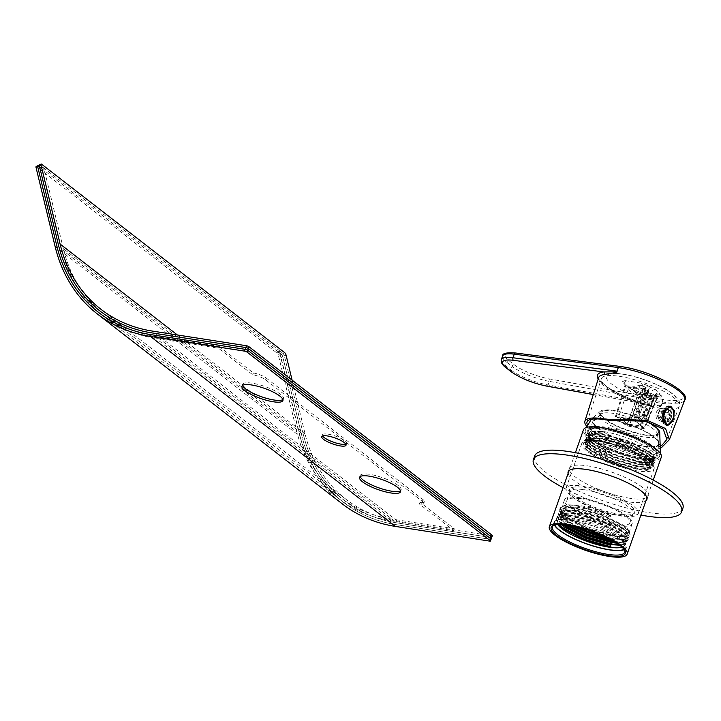 <?xml version="1.0" encoding="UTF-8"?>
<svg xmlns="http://www.w3.org/2000/svg" width="721" height="721" viewBox="0 0 721 721"><rect width="100%" height="100%" fill="white"/><g stroke="black" fill="none" stroke-linecap="round" stroke-linejoin="round"><path stroke-width="0.54" stroke-dasharray="3.6 2.7" d="M620.646 514.479A34.536 8.589 -160.6 0 0 633.939 513.478A34.536 8.589 -160.6 0 0 620.691 499.545A34.536 8.589 -160.6 0 0 583.659 487.387A34.536 8.589 -160.6 0 0 569.518 490.794A34.536 8.589 -160.6 0 0 587.813 504.385A34.536 8.589 -160.6 0 0 620.646 514.479M583.631 489.631A33.4 8.31 19.4 0 1 617.464 500.383A33.4 8.31 19.4 0 1 633.02 513.821A33.4 8.31 19.4 0 1 632.263 514.866A33.4 8.31 19.4 0 1 619.402 515.83A33.4 8.31 19.4 0 1 587.651 506.061A33.4 8.31 19.4 0 1 569.96 492.921A33.4 8.31 19.4 0 1 570.014 491.632A33.4 8.31 19.4 0 1 583.631 489.631M624.557 550.078A38.312 9.526 -160.6 0 0 624.296 549.519A38.312 9.526 -160.6 0 0 568.049 524.5A38.312 9.526 -160.6 0 0 554.449 524.915A38.312 9.526 -160.6 0 0 553.899 525.194M554.755 524.951A37.816 9.409 19.4 0 1 556.468 520.616A37.816 9.409 19.4 0 1 569.887 520.202A37.816 9.409 19.4 0 1 625.422 544.896A37.816 9.409 19.4 0 1 624.044 549.348M622.025 547.167A35.852 8.913 -160.6 0 0 624.593 545.148A35.852 8.913 -160.6 0 0 624.224 542.589A35.852 8.913 -160.6 0 0 571.573 519.183A35.852 8.913 -160.6 0 0 558.847 519.571A35.852 8.913 -160.6 0 0 556.954 521.337A35.852 8.913 -160.6 0 0 557.693 524.518M642.267 458.06A37.132 9.238 -160.6 0 0 655.443 457.655A37.132 9.238 -160.6 0 0 643.889 442.838A37.132 9.238 -160.6 0 0 602.495 428.941A37.132 9.238 -160.6 0 0 587.741 433.817A37.132 9.238 -160.6 0 0 642.267 458.06M602.918 431.5L601.765 431.717L602.206 433.519L602.918 431.5A35.167 8.742 19.4 0 1 638.536 442.82A35.167 8.742 19.4 0 1 654.92 456.979A35.167 8.742 19.4 0 1 653.055 458.7A35.167 8.742 19.4 0 1 640.581 459.088A35.167 8.742 19.4 0 1 588.94 436.124A35.167 8.742 19.4 0 1 588.579 433.609A35.167 8.742 19.4 0 1 602.918 431.5L593.626 431.266L588.462 433.925L592.716 440.991L605.613 448.94L640.185 460.205L650.558 460.584L654.416 458.412L652.415 453.933L630.659 441.513L602.125 433.745L592.833 433.51L587.678 436.169L591.932 443.235L604.82 451.184L639.392 462.449L649.765 462.828L653.623 460.656L651.631 456.177L629.866 443.757L601.332 435.989L592.04 435.754L586.885 438.413L591.139 445.479L604.027 453.428L638.599 464.694L648.981 465.072L652.829 462.9L650.838 458.412L629.072 446.002L600.548 438.233L591.256 437.998L586.092 440.657L590.346 447.723L603.243 455.663L637.815 466.938L648.188 467.316L652.045 465.144L650.045 460.656L628.288 448.246L599.755 440.477L590.463 440.243L585.308 442.901L589.562 449.967L602.45 457.907L637.022 469.182L650.829 468.091L651.252 467.388L649.26 462.9L645.457 459.728L638.202 455.366A35.167 8.742 -160.6 0 0 618.726 447.083L589.769 441.576L586.002 449.255L592.779 454.473C601.017 459.457 610.939 463.684 622.529 467.136L647.143 470.597L649.522 463.179L638.202 455.366M597.439 441.036A38.312 9.526 19.4 0 1 636.246 453.374A38.312 9.526 19.4 0 1 654.091 468.785A38.312 9.526 19.4 0 1 638.473 471.083A38.312 9.526 19.4 0 1 599.665 458.754A38.312 9.526 19.4 0 1 581.82 443.334A38.312 9.526 19.4 0 1 597.439 441.036M581.64 485.909A38.312 9.526 19.4 0 1 620.439 498.238A38.312 9.526 19.4 0 1 638.283 513.658A38.312 9.526 19.4 0 1 622.665 515.957A38.312 9.526 19.4 0 1 583.857 503.628A38.312 9.526 19.4 0 1 566.021 488.207A38.312 9.526 19.4 0 1 581.64 485.909M624.26 549.636A38.312 9.526 -160.6 0 0 626.279 547.762A38.312 9.526 -160.6 0 0 608.434 532.341A38.312 9.526 -160.6 0 0 569.626 520.012A38.312 9.526 -160.6 0 0 554.007 522.31A38.312 9.526 -160.6 0 0 554.404 525.041M661.292 457.204A41.259 10.256 19.4 0 1 644.475 459.683A41.259 10.256 19.4 0 1 602.684 446.398A41.259 10.256 19.4 0 1 583.46 429.797M589.427 530.494L566.571 518.624L560.857 510.27L561.308 509.468L566.183 507.512L575.601 507.737L601.143 514.244L623.034 524.978L626.964 528.241L628.964 532.738L628.532 533.459L614.481 534.513L589.174 527.339L567.517 515.93L561.803 507.575L562.263 506.773L567.139 504.826L576.548 505.042C587.471 506.548 598.8 509.846 610.552 514.965L610.795 515.984L609.849 516.984L610.552 514.965M575.331 526.51L565.859 520.643L562.569 517.768L560.145 512.289L560.605 511.486L574.889 509.756L600.431 516.263L622.331 526.997L628.252 534.757L623.881 537.019L613.769 536.532L588.462 529.358L566.805 517.948L563.516 515.082L561.091 509.594L561.551 508.792L575.845 507.061C586.759 508.566 598.088 511.865 609.849 516.984M617.564 525.762A35.852 8.913 -160.6 0 0 632.182 523.617A35.852 8.913 -160.6 0 0 615.482 509.179A35.852 8.913 -160.6 0 0 579.161 497.643A35.852 8.913 -160.6 0 0 564.543 499.797A35.852 8.913 -160.6 0 0 581.243 514.226A35.852 8.913 -160.6 0 0 617.564 525.762M572.889 525.988L565.625 521.31L559.902 512.955L560.361 512.162L565.237 510.207L574.655 510.432L600.196 516.939L622.088 527.673L626.017 530.935L628.018 535.433L627.585 536.154L613.535 537.208L595.312 532.603M565.796 524.834L558.955 515.65L559.415 514.857L564.291 512.901L573.709 513.127L599.25 519.634L621.142 530.368L625.071 533.63L627.072 538.127L626.639 538.839L610.795 539.605M567.292 525.023L561.623 520.463L559.19 514.983L559.649 514.181L573.943 512.451L599.484 518.958L621.376 529.692L627.306 537.451L622.926 539.705L608.623 538.47M561.073 524.464L558.009 518.345L558.469 517.543L563.344 515.596L572.762 515.812L598.295 522.319L620.195 533.053L624.116 536.316L626.116 540.813L625.693 541.534L616.788 543.165M562.101 524.509L560.668 523.158L558.243 517.669L558.703 516.876L572.997 515.145L598.538 521.653L620.43 532.386L626.36 540.146L621.98 542.399L615.572 542.381M558.532 524.473L557.297 520.364L557.757 519.562L572.05 517.831L597.583 524.338L619.483 535.072L625.413 542.832L624.981 543.553L619.681 545.211M580.477 498.608A33.4 8.31 19.4 0 1 614.301 509.359A33.4 8.31 19.4 0 1 629.866 522.797A33.4 8.31 19.4 0 1 616.248 524.798A33.4 8.31 19.4 0 1 582.415 514.055A33.4 8.31 19.4 0 1 566.859 500.608A33.4 8.31 19.4 0 1 580.477 498.608M602.206 433.519L588.201 435.169L587.75 435.944L590.102 441.252L593.374 444.091L614.634 455.23L639.473 462.224L649.342 462.675L653.271 461.143L653.704 460.431L647.9 452.779L626.441 442.198L601.413 435.763L587.417 437.413L586.966 438.188L589.309 443.496L592.59 446.335L613.85 457.475L638.68 464.468L648.549 464.919L652.487 463.387L652.911 462.675L647.116 455.014L625.657 444.442L600.62 438.007L586.624 439.657L586.173 440.432L588.525 445.74L591.797 448.579L613.057 459.719L637.896 466.712L647.764 467.163L651.694 465.631L652.117 464.919L646.322 457.258L624.864 446.687L599.836 440.252L585.831 441.901L585.38 442.676L587.732 447.984L591.004 450.823L612.264 461.963L637.103 468.956L646.971 469.407L651.333 467.163L645.529 459.502L624.071 448.931L618.726 447.083M601.765 431.717L592.04 431.464L587.128 433.429L586.669 434.24L592.545 442.748L614.779 454.374L640.744 461.674L655.173 460.521L655.623 459.782L653.532 455.077L649.567 451.77L627.135 440.693L600.972 433.961L591.247 433.709L586.344 435.673L585.876 436.484L591.761 444.992L613.986 456.618L639.951 463.918L654.389 462.765L654.83 462.026L652.739 457.321L648.774 454.014L626.342 442.937L600.187 436.205L590.463 435.953L585.551 437.917L585.082 438.728L590.968 447.236L613.192 458.862L639.157 466.163L653.596 465.009L654.037 464.27L651.946 459.565L647.981 456.258L625.558 445.181L599.394 438.449L589.67 438.197L584.767 440.161L584.298 440.973L590.175 449.48L612.408 461.107L638.373 468.407L652.802 467.253L653.253 466.514L651.162 461.81L647.197 458.502L624.765 447.426L598.601 440.693L588.877 440.441L583.974 442.406L583.505 443.217L589.39 451.716L611.615 463.351L622.529 467.136M601.647 432.05L587.011 433.763L586.543 434.574L588.994 440.098L592.428 443.082L614.662 454.717L640.627 462.008L650.928 462.476L655.056 460.863L655.497 460.115L649.441 452.103L627.018 441.036L600.854 434.294L586.227 436.007L585.758 436.818L588.201 442.343L591.635 445.326L613.868 456.961L639.833 464.252L650.135 464.721L654.262 463.107L654.713 462.359L648.657 454.347L626.225 443.28L600.061 436.538L585.434 438.251L584.965 439.062L587.408 444.587L590.85 447.57L613.075 459.205L639.04 466.496L649.342 466.965L653.478 465.351L653.92 464.603L647.864 456.591L625.44 445.524L599.277 438.783L584.641 440.495L584.172 441.306L586.624 446.831L590.057 449.814L612.291 461.449L638.256 468.74L648.558 469.209L652.685 467.596L653.127 466.848L647.07 458.835L624.647 447.768L598.484 441.027L583.857 442.739L583.388 443.55L585.831 449.075L592.779 454.473M609.975 547.302L611.129 547.086L610.687 545.283M611.246 546.752L610.227 546.59M558.829 524.455L556.206 518.651L556.684 517.822L561.758 515.794L571.609 516.029L598.277 522.842L621.142 534.072L625.233 537.469L627.324 542.192L626.873 542.94L619.015 544.706M562.984 524.564L557.153 515.966L557.63 515.127L562.704 513.1L572.555 513.343L599.223 520.147L622.088 531.377L626.179 534.775L628.279 539.497L627.829 540.245L614.166 541.516M568.959 525.276L564.083 521.986L558.108 513.271L558.586 512.442L563.651 510.405L573.501 510.648L600.178 517.462L623.043 528.682L627.126 532.089L629.226 536.803L628.775 537.551L614.085 538.677L605.478 536.92M578.747 527.33L565.03 519.291L559.054 510.576L559.532 509.747L564.597 507.719L574.457 507.954L601.125 514.767L623.989 525.997L628.072 529.394L630.172 534.108L629.721 534.865L615.04 535.982L588.606 528.502L565.976 516.596L560.001 507.89L560.478 507.052L565.552 505.024L575.403 505.259L602.071 512.072L610.912 515.641M611.129 547.086L610.11 546.924M559.199 525.285L556.089 518.994L556.567 518.165L571.492 516.371L598.16 523.176L621.024 534.405L627.207 542.525L626.756 543.274L622.62 544.896L619.483 545.058M562.38 524.528L559.559 522.004L557.036 516.299L557.513 515.47L572.438 513.676L599.106 520.49L621.971 531.71L628.162 539.831L627.703 540.588L623.566 542.201L614.905 541.967M568.076 525.14L560.514 519.318L557.982 513.604L558.469 512.775L573.384 510.982L600.052 517.795L622.917 529.025L629.109 537.136L628.658 537.893L624.512 539.506L613.968 539.011L606.992 537.65M577.097 526.925L564.913 519.625L561.461 516.624L558.937 510.919L559.415 510.08L574.331 508.287L601.008 515.1L623.872 526.33L630.055 534.45L629.604 535.198L625.467 536.812L614.914 536.316L588.489 528.835L565.859 516.93L562.407 513.929L559.884 508.224L560.361 507.395L575.286 505.601L601.954 512.406L610.795 515.984M603.153 413.133A30.453 7.571 -160.6 0 0 601.413 413.728A30.453 7.571 -160.6 0 0 600.106 415.08A30.453 7.571 -160.6 0 0 620.862 430.266A30.453 7.571 -160.6 0 0 654.506 437.25A30.453 7.571 -160.6 0 0 657.552 435.304A30.453 7.571 -160.6 0 0 657.372 433.429A30.453 7.571 -160.6 0 0 633.588 418.865A30.453 7.571 -160.6 0 0 603.153 413.133M603.973 410.799A30.453 7.571 -160.6 0 0 600.926 412.745A30.453 7.571 -160.6 0 0 621.682 427.932A30.453 7.571 -160.6 0 0 655.326 434.916A30.453 7.571 -160.6 0 0 658.372 432.97A30.453 7.571 -160.6 0 0 637.607 417.783A30.453 7.571 -160.6 0 0 603.973 410.799M597.177 419.117A34.383 8.553 -160.6 0 0 593.897 420.974A34.383 8.553 -160.6 0 0 616.5 438.179A34.383 8.553 -160.6 0 0 655.164 446.344A34.383 8.553 -160.6 0 0 658.697 443.794A34.383 8.553 -160.6 0 0 634.48 426.724A34.383 8.553 -160.6 0 0 597.177 419.117M593.671 426.886A35.167 8.742 -160.6 0 0 592.013 427.4A35.167 8.742 -160.6 0 0 590.157 429.121A35.167 8.742 -160.6 0 0 614.13 446.669A35.167 8.742 -160.6 0 0 652.974 454.735A35.167 8.742 -160.6 0 0 656.498 452.491A35.167 8.742 -160.6 0 0 656.128 449.976A35.167 8.742 -160.6 0 0 628.306 433.303A35.167 8.742 -160.6 0 0 593.671 426.886M596.519 418.802A35.167 8.742 -160.6 0 0 593.004 421.046A35.167 8.742 -160.6 0 0 616.978 438.593A35.167 8.742 -160.6 0 0 655.822 446.65A35.167 8.742 -160.6 0 0 659.336 444.406A35.167 8.742 -160.6 0 0 635.363 426.868A35.167 8.742 -160.6 0 0 596.519 418.802M592.302 427.49A36.347 9.04 -160.6 0 0 590.589 428.031A36.347 9.04 -160.6 0 0 588.669 429.815A36.347 9.04 -160.6 0 0 613.445 447.939A36.347 9.04 -160.6 0 0 653.596 456.276A36.347 9.04 -160.6 0 0 657.228 453.96A36.347 9.04 -160.6 0 0 656.849 451.364A36.347 9.04 -160.6 0 0 628.09 434.132A36.347 9.04 -160.6 0 0 592.302 427.49M591.734 429.112A36.347 9.04 -160.6 0 0 588.093 431.428A36.347 9.04 -160.6 0 0 612.877 449.562A36.347 9.04 -160.6 0 0 653.028 457.889A36.347 9.04 -160.6 0 0 656.66 455.573A36.347 9.04 -160.6 0 0 631.884 437.44A36.347 9.04 -160.6 0 0 591.734 429.112M646.268 421.298A31.922 7.94 -160.6 0 0 602.729 410.213A31.922 7.94 -160.6 0 0 600.656 410.979A31.922 7.94 -160.6 0 0 618.447 426.976A31.922 7.94 -160.6 0 0 656.57 435.502A31.922 7.94 -160.6 0 0 659.688 431.762M655.506 459.061A39.294 9.77 -160.6 0 0 659.418 456.618A39.294 9.77 -160.6 0 0 632.777 436.998A39.294 9.77 -160.6 0 0 589.246 427.941A39.294 9.77 -160.6 0 0 585.299 430.509A39.294 9.77 -160.6 0 0 612.228 450.102A39.294 9.77 -160.6 0 0 655.506 459.061M619.582 366.376L619.934 366.529A42.494 10.572 19.4 0 1 622.331 366.863A42.494 10.572 19.4 0 1 677.722 388.637A42.494 10.572 19.4 0 1 664.726 399.74A42.494 10.572 19.4 0 1 662.22 399.317L549.096 378.84A27.894 6.94 19.4 0 1 514.289 364.817L508.927 360.662A27.894 6.94 19.4 0 1 515.957 353.155L619.934 366.529M643.601 411.907L645.259 416.341L647.521 414.945L648.404 412.655L646.755 408.221L644.484 409.618L641.888 416.359L639.004 416.188L648.422 391.71A3.929 2.28 98.9 0 0 648.594 391.152L650.459 387.267L655.416 389.619L659.336 392.666L659.49 394.27L660.995 395.441A3.929 3.046 -52.2 0 0 656.615 398.407L654.028 396.397L659.49 394.27L657.624 393.981C657.065 393.612 655.903 394.198 654.118 395.739L654.217 396M644.186 413.268A4.128 2.397 -81.1 0 1 641.492 415.756A4.128 2.397 -81.1 0 1 640.068 410.078A4.128 2.397 -81.1 0 1 642.762 407.599A4.128 2.397 -81.1 0 1 644.186 413.268M669.944 406.148A9.824 5.696 98.9 0 0 669.268 405.968A9.824 5.696 98.9 0 0 662.86 411.871A9.824 5.696 98.9 0 0 666.24 425.381A9.824 5.696 98.9 0 0 666.763 425.417M670.07 423.822A9.824 5.696 98.9 0 0 672.657 419.469A9.824 5.696 98.9 0 0 672.441 408.609M636.571 388.88A7.859 1.956 -160.6 0 0 633.083 389.304A7.859 1.956 -160.6 0 0 636.598 392.395A7.859 1.956 -160.6 0 0 644.412 394.955A7.859 1.956 -160.6 0 0 647.909 394.531A7.859 1.956 -160.6 0 0 644.394 391.44A7.859 1.956 -160.6 0 0 636.571 388.88M661.752 445.506L648.458 451.427A40.475 10.067 19.4 0 1 645.385 451.013A40.475 10.067 19.4 0 1 587.57 425.03M671.089 418.252A6.678 3.875 -81.1 0 1 666.727 422.272A6.678 3.875 -81.1 0 1 664.429 413.088A6.678 3.875 -81.1 0 1 668.791 409.068A6.678 3.875 -81.1 0 1 671.089 418.252M663.167 412.89L665.78 422.118L669.827 418.054L668.016 408.951L663.167 412.89M661.599 447.516L649.585 452.301A42.728 10.626 19.4 0 1 646.512 451.887A42.728 10.626 19.4 0 1 586.894 426.408M644.06 404.995L644.772 403.733C629.911 399.11 617.609 393.666 607.866 387.393C600.269 381.373 597.195 378.11 598.655 377.615A44.215 10.995 -160.6 0 0 644.06 404.995L660.824 406.545L662.554 401.93A44.459 11.058 -160.6 0 0 665.059 402.354A44.459 11.058 -160.6 0 0 684.779 400.002M640.888 426.021L632.858 419.243L618.465 416.999L627.387 423.912L641.771 426.156L640.257 424.975L640.888 426.021L651.631 395.514L645.755 390.953L635.003 421.461M648.458 451.427L649.585 452.301M660.824 406.545L662.608 401.894L662.257 399.344M662.22 399.317L662.554 401.93M642.844 394.432L636.688 392.359A3.929 1.911 117.6 0 1 637.247 392.467L637.247 392.467A3.929 1.911 117.6 0 1 637.616 395.685L626.964 425.588A31.436 7.814 19.4 0 1 615.464 416.675L624.909 385.834A32.589 8.102 -160.6 0 0 637.616 395.685L656.011 398.92L656.615 398.407L643.844 428.607L629.054 426.3L639.662 396.37A3.929 2.28 98.9 0 1 642.186 394.135L642.186 394.135A3.929 2.28 98.9 0 1 642.844 394.432L659.192 396.974A3.929 2.28 98.9 0 0 658.534 396.685L658.534 396.685A3.929 2.28 98.9 0 0 656.011 398.92M636.688 392.359A36.519 9.085 19.4 0 1 622.457 381.328L625.035 380.616A3.929 2.28 -81.1 0 1 625.774 385.6L624.909 385.834L625.774 385.6L616.311 416.423L631.1 418.73L642.123 388.15L625.774 385.6M640.726 425.994L642.735 427.553L626.765 425.066L616.87 417.387L632.84 419.883L634.85 421.443M653.983 396.496L644.889 420.74A0.982 0.568 -81.1 0 1 644.087 421.262L645.809 419.397L645.881 420.334L644.944 420.749A0.982 0.595 -81.9 0 1 644.114 421.262L639.185 417.459A0.982 0.568 -81.1 0 1 639.004 416.188L637.706 415.647L647.161 391.079L644.682 389.151L633.66 419.739L644.448 428.094L643.844 428.607L647.061 421.713M633.66 419.739L631.1 418.73M616.311 416.423L615.464 416.675L616.311 416.423M626.964 425.588L629.054 426.3M645.755 390.953L643.285 389.628L628.892 387.384L618.465 416.999L616.87 417.387M628.892 387.384L637.815 394.297L626.765 425.066M643.285 389.628L632.84 419.883M644.799 390.8L634.372 420.415M637.815 394.297L652.199 396.541L650.684 395.36L640.257 424.975M650.684 395.36L651.631 395.514M652.199 396.541L641.771 426.156L642.735 427.553M654.308 396.271L654.956 395.631L654.308 396.271A3.929 2.28 -81.1 0 1 654.515 395.748L657.624 393.981L655.218 396.072L645.881 420.334L644.087 421.262M639.185 417.459L643.997 421.244L644.944 420.749M639.067 416.197A0.982 0.541 -80.4 0 0 639.212 417.468L641.888 416.359L645.809 419.397L647.521 414.945M648.404 412.655L654.956 395.631L647.332 390.656L650.459 387.267L649.062 386.186A3.929 3.046 127.8 0 0 644.682 389.151L642.123 388.15A3.929 2.28 -81.1 0 0 641.384 383.166L649.062 386.186M644.168 421.316L654.326 396.144M644.574 420.965L642.907 421.992L638.004 418.189A0.982 0.766 127.8 0 1 639.094 417.45L638.977 416.179L648.395 391.71L647.125 391.17M622.457 381.328A3.929 3.695 154.7 0 1 624.747 383.239L627.252 386.041L637.247 392.467L642.186 394.135L659.291 396.757L656.903 398.767L647.539 421.623M615.437 416.531L624.9 385.699L624.747 383.239A3.929 3.695 154.7 0 1 624.909 385.834M648.44 391.584L647.332 390.656M661.076 406.04L644.835 403.823A46.18 11.482 19.4 0 1 598.232 378.976M593.293 394.576L647.629 404.418L593.32 394.495M666.348 424.894A9.328 5.417 98.9 0 0 672.828 417.901A9.328 5.417 98.9 0 0 670.764 407.149A9.328 5.417 98.9 0 0 669.223 406.455A9.328 5.417 -81.1 0 1 670.809 407.149A9.328 5.417 -81.1 0 1 672.864 417.928A9.328 5.417 -81.1 0 1 666.366 424.903M668.448 406.419A9.328 5.417 98.9 0 0 662.554 414.043A9.328 5.417 98.9 0 0 664.753 424.2A9.328 5.417 98.9 0 0 665.402 424.606M656.669 418.522L657.687 415.611A2.947 1.712 -81.1 0 1 659.102 411.601L660.13 408.681A5.732 3.326 98.9 0 0 659.616 408.708A5.732 3.326 98.9 0 0 656.389 412.556A5.732 3.326 98.9 0 0 656.669 418.522L659.192 419.883A6.678 3.875 98.9 0 1 658.688 412.863A6.678 3.875 98.9 0 1 662.5 408.212A6.678 3.875 98.9 0 1 663.257 408.212L667.52 408.87A6.678 3.875 98.9 0 0 663.149 412.926A6.678 3.875 98.9 0 0 663.455 420.55L659.192 419.883M662.094 410.204L661.067 413.115A2.947 1.712 -81.1 0 1 659.652 417.135L658.624 420.046A5.732 3.326 98.9 0 0 662.238 416.585A5.732 3.326 98.9 0 0 662.094 410.204L665.258 409.735A6.678 3.875 98.9 0 1 665.573 417.36A6.678 3.875 98.9 0 1 661.193 421.406L665.465 422.073A6.678 3.875 98.9 0 0 666.339 422.037A6.678 3.875 98.9 0 0 670.052 417.324A6.678 3.875 98.9 0 0 669.53 410.402L665.258 409.735M660.13 408.681L663.302 408.212A6.678 3.875 98.9 0 0 663.257 408.212M658.624 420.046L661.148 421.397A6.678 3.875 98.9 0 0 661.193 421.406M663.302 408.212L667.565 408.879A6.678 3.875 98.9 0 0 667.52 408.87M661.148 421.397L665.42 422.064A6.678 3.875 98.9 0 0 665.465 422.073M667.565 408.879L668.664 409.546A6.192 3.587 98.9 0 0 664.672 413.277A6.192 3.587 98.9 0 0 664.888 420.271L663.455 420.55M665.42 422.064L666.853 421.794A6.192 3.587 98.9 0 0 667.619 421.758A6.192 3.587 98.9 0 0 671.035 417.45A6.192 3.587 98.9 0 0 670.629 411.069L669.53 410.402M657.687 415.611L666.069 416.918A2.947 1.712 -81.1 0 1 667.484 412.908L659.102 411.601M661.067 413.115L669.448 414.422A2.947 1.712 -81.1 0 1 668.034 418.441L659.652 417.135M670.629 411.069L669.448 414.422M668.034 418.441L666.853 421.794M666.069 416.918L664.888 420.271M668.664 409.546L667.484 412.908M345.783 444.127A12.87 3.199 -160.6 0 0 346.648 443.424A12.87 3.199 -160.6 0 0 344.863 440.765A12.87 3.199 -160.6 0 0 331.687 434.934A12.87 3.199 -160.6 0 0 322.368 434.871A12.87 3.199 -160.6 0 0 322.602 435.962M282.893 399.578A21.711 5.398 -160.6 0 0 283.533 398.794A21.711 5.398 -160.6 0 0 280.523 394.306A21.711 5.398 -160.6 0 0 258.289 384.473A21.711 5.398 -160.6 0 0 242.58 384.365A21.711 5.398 -160.6 0 0 242.58 385.384M400.506 490.767A21.711 5.398 -160.6 0 0 401.137 489.983A21.711 5.398 -160.6 0 0 398.136 485.494A21.711 5.398 -160.6 0 0 375.902 475.662A21.711 5.398 -160.6 0 0 360.185 475.563A21.711 5.398 -160.6 0 0 360.194 476.572M55.111 246.501L300.134 436.484A182.71 141.704 -52.2 0 0 342.349 503.916M300.134 436.484L281.073 357.517A1.965 0.658 63.5 0 0 279.703 355.147L36.645 166.686A1.965 0.658 63.5 0 0 36.149 166.533M281.073 357.517L282.731 356.688L301.793 435.655A180.746 140.18 -52.2 0 0 343.547 502.357A180.746 140.18 -52.2 0 0 396.153 524.645L490.217 539.317L396.153 524.645A180.746 140.18 127.8 0 1 343.547 502.357A180.746 140.18 127.8 0 1 301.793 435.655L282.731 356.688A1.965 0.658 63.5 0 0 281.361 354.317L38.303 165.857A1.965 0.658 63.5 0 0 37.807 165.713M63.331 248.646L44.269 169.678A1.965 0.658 63.5 0 0 42.9 167.308L41.241 168.137A1.965 0.658 -116.5 0 1 42.611 170.507L61.673 249.475A180.746 140.18 -52.2 0 0 103.427 316.177A180.746 140.18 -52.2 0 0 156.024 338.464L218.472 348.198L219.103 346.404L156.655 336.671A178.781 138.657 127.8 0 1 104.626 314.626A178.781 138.657 127.8 0 1 63.331 248.646L303.451 434.826L284.389 355.859L303.451 434.826A178.781 138.657 -52.2 0 0 344.755 500.807A178.781 138.657 -52.2 0 0 396.784 522.851L490.857 537.515A1.965 0.487 -160.6 0 0 491.722 537.406A1.965 0.487 19.4 0 1 490.857 537.515L490.217 539.317A1.965 0.487 19.4 0 0 491.091 539.209A1.965 0.487 19.4 0 1 490.217 539.317L489.586 541.111M292.113 380.156L305.109 434.006A176.816 137.134 -52.2 0 0 345.954 499.256A176.816 137.134 -52.2 0 0 397.415 521.058L491.488 535.721L490.857 537.515L396.784 522.851L156.655 336.671M279.703 355.147L281.361 354.317A1.965 0.658 63.5 0 1 282.731 356.688L284.389 355.859A1.965 0.658 63.5 0 0 283.02 353.488L39.952 165.028A1.965 0.658 63.5 0 0 39.466 164.884M491.488 535.721A1.965 0.487 -160.6 0 0 492.362 535.613M286.048 355.029L284.389 355.859A1.965 0.658 63.5 0 0 283.02 353.488L281.361 354.317L278.423 352.037L280.081 351.208A1.965 0.658 63.5 0 0 279.595 351.064A1.965 0.658 63.5 0 0 279.487 352.064L277.828 352.884L296.899 431.861A180.746 140.18 -52.2 0 0 338.645 498.562A180.746 140.18 -52.2 0 0 391.251 520.85L453.689 530.584L419.388 503.988A9.824 2.442 -160.6 0 0 423.75 503.447A9.824 2.442 -160.6 0 0 422.389 501.419L265.58 379.832A9.824 2.442 -160.6 0 0 252.774 374.803L218.472 348.198M284.678 352.659L283.02 353.488L280.081 351.208M277.828 352.884A1.965 0.658 -116.5 0 1 277.936 351.893A1.965 0.658 -116.5 0 1 278.423 352.037M419.388 503.988L420.019 502.195L454.32 528.79L391.882 519.057A178.781 138.657 127.8 0 1 339.852 497.003A178.781 138.657 127.8 0 1 298.557 431.032L279.487 352.064M298.557 431.032L303.451 434.826A178.781 138.657 -52.2 0 0 344.755 500.807A178.781 138.657 -52.2 0 0 396.784 522.851L391.882 519.057M265.58 379.832L266.211 378.038A9.824 2.442 -160.6 0 0 253.404 373L252.774 374.803M219.103 346.404L253.404 373M420.019 502.195A9.824 2.442 -160.6 0 0 424.381 501.654A9.824 2.442 -160.6 0 0 423.02 499.626L422.389 501.419M266.211 378.038L423.02 499.626M42.9 167.308L39.952 165.028L36.645 166.686M41.241 168.137L38.303 165.857M453.689 530.584L454.32 528.79M629.613 498.238A41.746 10.382 19.4 0 1 588.075 484.638A41.746 10.382 19.4 0 1 569.41 468.217A41.746 10.382 19.4 0 1 587.957 465.937A41.746 10.382 19.4 0 1 629.505 479.537A41.746 10.382 19.4 0 1 648.17 495.958A41.746 10.382 19.4 0 1 629.613 498.238M645.908 500.879A41.746 10.382 19.4 0 1 628.351 501.825A41.746 10.382 19.4 0 1 568.085 473.472M534.667 455.987A78.589 19.539 -160.6 0 0 569.797 486.882A78.589 19.539 -160.6 0 0 647.99 512.487A78.589 19.539 -160.6 0 0 682.913 508.188M563.083 487.666A78.589 19.539 -160.6 0 0 640.915 515.073M644.916 393.522A7.859 1.956 19.4 0 1 637.103 390.962A7.859 1.956 19.4 0 1 633.588 387.871A7.859 1.956 19.4 0 1 637.085 387.447A7.859 1.956 19.4 0 1 644.898 390.007A7.859 1.956 19.4 0 1 648.413 393.089A7.859 1.956 19.4 0 1 644.916 393.522M640.302 385.375A3.929 0.973 -160.6 0 0 639.103 386.402A3.929 0.973 -160.6 0 0 644.223 388.412A3.929 0.973 -160.6 0 0 645.43 387.384A3.929 0.973 -160.6 0 0 640.302 385.375M622.989 374.235A37.366 9.292 -160.6 0 0 611.561 384.005A37.366 9.292 -160.6 0 0 660.274 403.138A37.366 9.292 -160.6 0 0 671.702 393.378A37.366 9.292 -160.6 0 0 622.989 374.235M660.95 408.311A41.295 10.265 19.4 0 1 619.934 394.901A41.295 10.265 19.4 0 1 601.386 378.669A41.295 10.265 19.4 0 1 619.745 376.371A41.295 10.265 19.4 0 1 660.914 389.854A41.295 10.265 19.4 0 1 679.281 406.103A41.295 10.265 19.4 0 1 660.95 408.311M655.416 389.619A3.929 3.046 127.8 0 0 651.036 392.594L644.484 409.618M661.346 405.49L548.068 384.969L549.33 381.382L662.608 401.894M547.158 386.132A1.965 1.036 -79.7 0 0 548.068 384.969A29.858 7.426 19.4 0 1 510.81 369.954L512.081 366.367A29.858 7.426 -160.6 0 0 549.33 381.382A1.965 1.036 -79.7 0 0 549.096 378.84M511.189 371.757A1.965 1.523 -52.2 0 1 510.81 369.954L505.448 365.799L506.719 362.203L512.081 366.367A1.965 1.523 -52.2 0 1 514.289 364.817M505.827 367.593A1.965 1.523 -52.2 0 1 505.448 365.799A29.858 7.426 19.4 0 1 501.311 359.626M502.582 356.03A29.858 7.426 -160.6 0 0 506.719 362.203A1.965 1.523 -52.2 0 1 508.927 360.662M625.035 380.616L641.384 383.166M660.995 395.441C662.464 396.766 661.869 397.28 659.192 396.974M647.143 421.524L656.615 398.407M637.706 415.647L638.004 418.189M642.907 421.992A0.982 0.766 127.8 0 1 643.997 421.244M654.956 395.631A3.929 3.046 127.8 0 1 659.336 392.666M665.366 424.561A9.328 5.417 -81.1 0 1 664.807 424.2A9.328 5.417 -81.1 0 1 662.581 414.133A9.328 5.417 -81.1 0 1 668.403 406.437M61.673 249.475L296.899 431.861M391.251 520.85L156.024 338.464M397.415 521.058L152.392 331.074M177.393 334.977L305.109 434.006M41.611 164.199L39.952 165.028M42.611 170.507L44.269 169.678M632.263 514.866L633.939 513.478M624.296 549.519L624.9 550.673M624.224 542.589L625.422 544.896M653.055 458.7L655.443 457.655M638.283 513.658L654.091 468.785M626.279 547.762L624.701 552.25M575.403 452.698L569.139 470.48M632.182 523.617L628.964 532.738M628.252 534.757L628.018 535.433M627.306 537.451L627.072 538.127M626.36 540.146L626.116 540.813M625.404 542.832L624.593 545.148M561.091 509.594L560.857 510.27M560.145 512.289L559.902 512.955M559.19 514.974L558.955 515.65M558.243 517.669L558.009 518.345M557.297 520.364L556.954 521.337M633.02 513.821L629.866 522.797M654.407 458.412L654.92 456.979M570.014 491.632L566.859 500.608M564.543 499.797L561.803 507.575M653.226 480.105L646.962 497.887M554.007 522.31L552.43 526.799M566.021 488.207L581.82 443.334M588.94 436.124L587.741 433.817M590.463 440.243L588.877 440.441M650.045 460.656L651.162 461.81M591.256 437.998L589.67 438.197M650.838 458.412L651.946 459.565M592.04 435.754L590.463 435.953M651.631 456.177L652.739 457.321M592.833 433.51L591.247 433.709M652.415 453.933L653.532 455.077M593.626 431.266L592.04 431.464M588.994 440.098L590.102 441.252M650.928 462.476L649.342 462.675M588.201 442.343L589.309 443.496M650.135 464.721L648.549 464.919M587.408 444.587L588.525 445.74M649.342 466.965L647.764 467.163M586.624 446.831L587.732 447.984M648.558 469.209L646.971 469.407M558.847 519.571L556.468 520.616M558.613 524.699L559.721 525.852M622.62 544.896L621.033 545.094M559.559 522.004L560.668 523.158M623.566 542.201L621.98 542.399M560.514 519.318L561.623 520.463M624.512 539.506L622.926 539.705M561.461 516.624L562.569 517.768M625.467 536.812L623.881 537.019M562.407 513.929L563.516 515.082M563.344 515.596L561.758 515.794M624.116 536.316L625.233 537.469M564.291 512.901L562.704 513.1M625.071 533.63L626.179 534.775M565.237 510.207L563.651 510.405M626.017 530.935L627.126 532.089M566.183 507.512L564.597 507.719M626.964 528.241L628.072 529.394M567.139 504.826L565.552 505.024M554.449 524.915L553.259 525.438M569.96 492.921L569.518 490.794M600.926 412.745L600.106 415.08M593.897 420.974L601.413 413.728M593.004 421.046L590.157 429.121M592.013 427.4L590.589 428.031M588.669 429.815L588.093 431.428M660.436 453.536L659.418 456.618M600.656 410.979L591.283 419.289M586.425 427.472L585.299 430.509M657.228 453.96L656.66 455.573M656.128 449.976L656.849 451.364M659.336 444.406L656.498 452.491M658.697 443.794L657.372 433.429M658.372 432.97L657.552 435.304M633.083 389.304L633.588 387.871C633.732 385.906 635.751 384.978 639.644 385.077C647.007 387.132 649.927 389.8 648.413 393.089L647.909 394.531M666.871 439.422L679.281 406.103C680.182 403.138 679.344 400.254 676.776 397.46C671.134 392.224 665.159 388.268 658.859 385.6C646.539 379.85 634.363 375.965 622.331 373.947C604.081 371.946 604.09 374.695 601.386 378.669L587.011 421.956M645.259 416.341L641.492 415.756M666.24 425.381L667.231 425.534M665.78 422.118L666.727 422.272M668.016 408.951L668.791 409.068M669.268 405.968L670.728 406.193M646.755 408.221L642.762 407.599M647.422 421.902L644.709 428.508M659.616 408.708L662.5 408.212M667.619 421.758L666.339 422.037M346.648 443.424L346.017 445.217M283.533 398.794L282.902 400.588M401.137 489.983L400.506 491.776M338.645 498.562L103.427 316.177M322.368 434.871L321.737 436.665M242.58 384.365L241.95 386.168M360.185 475.563L359.554 477.356M339.852 497.003L104.626 314.626M345.954 499.256L100.931 309.273M424.381 501.654L423.75 503.447M277.936 351.893L279.595 351.064M568.148 471.813L569.41 468.217M646.899 499.545L648.17 495.958"/><path stroke-width="1.08" d="M567.202 525.014A39.294 9.77 19.4 0 1 624.9 550.673A39.294 9.77 19.4 0 1 609.29 555.828A39.294 9.77 19.4 0 1 565.489 541.12A39.294 9.77 19.4 0 1 553.259 525.438A39.294 9.77 19.4 0 1 567.202 525.014M553.899 525.194A38.312 9.526 -160.6 0 0 552.43 526.799A38.312 9.526 -160.6 0 0 570.275 542.219A38.312 9.526 -160.6 0 0 609.074 554.548A38.312 9.526 -160.6 0 0 624.701 552.25A38.312 9.526 -160.6 0 0 624.557 550.078M624.044 549.348A37.816 9.409 19.4 0 1 610.399 549.871A37.816 9.409 19.4 0 1 554.755 524.951M561.073 524.464L563.723 526.7L585.38 538.109L610.687 545.283L609.975 547.302A35.852 8.913 -160.6 0 0 622.025 547.167M554.404 525.041A38.312 9.526 -160.6 0 0 610.66 550.06A38.312 9.526 -160.6 0 0 624.26 549.636M575.403 452.698L583.46 429.797A41.259 10.256 19.4 0 1 600.287 427.319A41.259 10.256 19.4 0 1 642.078 440.603A41.259 10.256 19.4 0 1 661.292 457.204L653.226 480.105M610.336 556.603A41.259 10.256 19.4 0 1 568.545 543.319A41.259 10.256 19.4 0 1 549.33 526.718A41.259 10.256 19.4 0 1 566.156 524.239A41.259 10.256 19.4 0 1 607.947 537.524A41.259 10.256 19.4 0 1 627.162 554.125A41.259 10.256 19.4 0 1 610.336 556.603M616.788 543.165L611.633 542.589L586.335 535.415L565.796 524.834M615.572 542.381L611.868 541.922L586.57 534.739L567.292 525.023M619.681 545.211L610.921 544.607L585.623 537.433L562.101 524.509M595.312 532.603L589.427 530.494M610.795 539.605L587.282 532.72L572.889 525.988M608.623 538.47L587.516 532.044L575.331 526.51M557.693 524.518A35.852 8.913 -160.6 0 0 609.975 547.302L584.677 540.128L563.011 528.718L558.532 524.473M610.227 546.59L584.812 539.272L562.182 527.366L558.829 524.455M619.015 544.706L612.192 544.058L585.758 536.577L562.984 524.564M614.166 541.516L586.705 533.882L568.959 525.276M605.478 536.92L587.651 531.188L578.747 527.33M610.11 546.924L584.695 539.605L562.065 527.7L559.199 525.285M619.483 545.058L612.075 544.4L585.641 536.911L562.38 524.528M614.905 541.967L586.588 534.216L568.076 525.14M606.992 537.65L587.534 531.53L577.097 526.925M660.436 453.536L659.688 431.762A31.922 7.94 -160.6 0 0 646.268 421.298M586.894 426.408A42.728 10.626 19.4 0 1 584.866 421.244A42.728 10.626 19.4 0 1 603.883 418.829A42.728 10.626 19.4 0 1 607.136 419.388L646.998 420.244L665.564 428.562L669.358 439.648L684.779 400.002A44.459 11.058 -160.6 0 0 665.077 382.518A44.459 11.058 -160.6 0 0 620.7 367.962A44.459 11.058 -160.6 0 0 618.303 367.62L619.934 366.529M673.063 419.532L667.231 425.534L663.104 420.803L663.257 411.934L670.728 406.193L674.396 410.862L673.063 419.532M666.763 425.417A9.824 5.696 98.9 0 0 670.07 423.822M587.57 425.03A40.475 10.067 19.4 0 1 587.011 421.956A40.475 10.067 19.4 0 1 605.009 419.703A40.475 10.067 19.4 0 1 608.263 420.271L645.827 421.199L663.212 429.013L666.871 439.422L661.752 445.506M669.358 439.648L661.599 447.516M618.303 367.62L616.734 372.351L604.676 374.451A1.965 1.703 82.8 0 0 603.702 371.928L616.87 371.766L616.734 372.351M607.136 419.388L608.263 420.271M617.023 371.126L618.294 367.539L514.244 354.173A29.858 7.426 -160.6 0 0 502.582 356.03C502.186 353.371 506.521 352.362 515.578 353.002A1.965 1.244 97.3 0 0 514.244 354.173L512.973 357.76L617.023 371.126L616.87 371.766M619.718 366.394L621.998 366.719C650.82 370.756 691.601 391.945 684.779 400.002M619.907 366.502L618.294 367.539M672.441 408.609A9.824 5.696 98.9 0 0 669.944 406.148M671.657 408.095A8.49 4.921 98.9 0 0 664.69 412.574A8.49 4.921 98.9 0 0 666.195 423.606A8.49 4.921 98.9 0 0 673.162 419.135A8.49 4.921 98.9 0 0 671.657 408.095M668.403 406.437A9.328 5.417 -81.1 0 1 669.241 406.455A9.328 5.417 98.9 0 0 669.196 406.455A9.328 5.417 98.9 0 0 668.448 406.419M665.402 424.606A9.328 5.417 98.9 0 0 666.321 424.894A9.328 5.417 98.9 0 0 666.348 424.894L666.366 424.903A9.328 5.417 -81.1 0 1 665.366 424.561M323.522 439.323A12.87 3.199 -160.6 0 0 336.698 445.154A12.87 3.199 -160.6 0 0 346.017 445.217A12.87 3.199 -160.6 0 0 344.232 442.559A12.87 3.199 -160.6 0 0 331.056 436.728A12.87 3.199 -160.6 0 0 321.737 436.665A12.87 3.199 -160.6 0 0 323.522 439.323M322.602 435.962A12.87 3.199 -160.6 0 0 324.153 437.53A12.87 3.199 -160.6 0 0 335.517 442.847A12.87 3.199 -160.6 0 0 345.783 444.127M244.951 390.647A21.711 5.398 -160.6 0 0 267.185 400.479A21.711 5.398 -160.6 0 0 282.902 400.588A21.711 5.398 -160.6 0 0 279.892 396.099A21.711 5.398 -160.6 0 0 257.658 386.267A21.711 5.398 -160.6 0 0 241.95 386.168A21.711 5.398 -160.6 0 0 244.951 390.647M242.58 385.384A21.711 5.398 -160.6 0 0 245.582 388.853A21.711 5.398 -160.6 0 0 266.031 398.199A21.711 5.398 -160.6 0 0 282.893 399.578M362.564 481.844A21.711 5.398 -160.6 0 0 384.798 491.677A21.711 5.398 -160.6 0 0 400.506 491.776A21.711 5.398 -160.6 0 0 397.505 487.288A21.711 5.398 -160.6 0 0 375.271 477.455A21.711 5.398 -160.6 0 0 359.554 477.356A21.711 5.398 -160.6 0 0 362.564 481.844M360.194 476.572A21.711 5.398 -160.6 0 0 363.195 480.051A21.711 5.398 -160.6 0 0 383.635 489.388A21.711 5.398 -160.6 0 0 400.506 490.767M150.491 336.464A182.71 141.704 127.8 0 1 97.317 313.932A182.71 141.704 127.8 0 1 55.111 246.501L36.05 167.533L37.708 166.704L56.77 245.681A180.746 140.18 -52.2 0 0 98.525 312.382A180.746 140.18 -52.2 0 0 151.131 334.67L245.194 349.334A1.965 0.487 19.4 0 1 247.763 350.343A1.965 0.487 -160.6 0 0 245.194 349.334L244.563 351.127L150.491 336.464L395.514 526.438A182.71 141.704 -52.2 0 1 342.349 503.916L97.317 313.932M244.563 351.127A1.965 0.487 19.4 0 1 247.123 352.136L490.19 540.597A1.965 0.487 19.4 0 1 490.46 541.002A1.965 0.487 19.4 0 1 489.586 541.111L395.514 526.438M38.303 165.857A1.965 0.658 63.5 0 0 37.807 165.713L36.149 166.533A1.965 0.658 63.5 0 0 36.05 167.533M39.952 165.028A1.965 0.658 63.5 0 0 39.466 164.884L37.807 165.713A1.965 0.658 63.5 0 0 37.708 166.704L39.367 165.875L58.428 244.852A178.781 138.657 -52.2 0 0 99.732 310.823A178.781 138.657 127.8 0 1 58.428 244.852L39.367 165.875L41.025 165.055L60.086 244.022A176.816 137.134 -52.2 0 0 100.931 309.273A176.816 137.134 -52.2 0 0 152.392 331.074L246.465 345.747L245.834 347.54A1.965 0.487 19.4 0 1 248.394 348.54L491.452 537.001A1.965 0.487 19.4 0 1 491.722 537.406A1.965 0.487 -160.6 0 0 491.452 537.001L490.821 538.803A1.965 0.487 19.4 0 1 491.091 539.209L490.46 541.002M247.123 352.136L247.763 350.343L490.821 538.803A1.965 0.487 19.4 0 1 491.091 539.209L492.362 535.613A1.965 0.487 -160.6 0 0 492.082 535.207L491.452 537.001L248.394 348.54A1.965 0.487 -160.6 0 0 245.834 347.54L245.194 349.334L151.131 334.67A180.746 140.18 127.8 0 1 98.525 312.382A180.746 140.18 127.8 0 1 56.77 245.681L37.708 166.704A1.965 0.658 63.5 0 1 37.807 165.713M151.761 332.877A178.781 138.657 127.8 0 1 99.732 310.823A178.781 138.657 -52.2 0 0 151.761 332.877L245.834 347.54L151.761 332.877M41.025 165.055A1.965 0.658 63.5 0 1 41.124 164.055A1.965 0.658 63.5 0 1 41.611 164.199L284.678 352.659A1.965 0.658 63.5 0 1 286.048 355.029L292.113 380.156M39.466 164.884A1.965 0.658 63.5 0 0 39.367 165.875A1.965 0.658 63.5 0 1 39.466 164.884L41.124 164.055M490.19 540.597L490.821 538.803L247.763 350.343L248.394 348.54L249.024 346.747L492.082 535.207M249.024 346.747A1.965 0.487 -160.6 0 0 246.465 345.747M568.085 473.472A41.746 10.382 19.4 0 1 568.148 471.813A41.746 10.382 19.4 0 1 586.696 469.533A41.746 10.382 19.4 0 1 628.243 483.133A41.746 10.382 19.4 0 1 646.899 499.545A41.746 10.382 19.4 0 1 645.908 500.879M640.915 515.073A78.589 19.539 -160.6 0 0 646.728 516.074A78.589 19.539 -160.6 0 0 681.651 511.784L682.913 508.188A78.589 19.539 -160.6 0 0 647.782 477.293A78.589 19.539 -160.6 0 0 569.581 451.688A78.589 19.539 -160.6 0 0 534.667 455.987L533.405 459.574A78.589 19.539 -160.6 0 0 563.083 487.666M681.651 511.784A78.589 19.539 -160.6 0 0 646.521 480.88A78.589 19.539 -160.6 0 0 568.319 455.284A78.589 19.539 -160.6 0 0 533.405 459.574M604.676 374.451A44.215 10.995 -160.6 0 0 598.655 377.615L584.866 421.244M506.403 367.836A1.965 1.523 -52.2 0 1 505.827 367.593C502.213 364.952 500.707 362.303 501.311 359.626A29.858 7.426 19.4 0 1 512.973 357.76A1.965 1.244 97.3 0 0 513.433 360.329A27.894 6.94 -160.6 0 0 506.403 367.836L511.766 372A27.894 6.94 -160.6 0 0 546.563 386.023L593.32 394.495M598.232 378.976A46.18 11.482 19.4 0 1 603.702 371.928L513.433 360.329M547.158 386.132A1.965 1.036 -79.7 0 1 546.842 386.159A1.965 1.036 -79.7 0 1 546.563 386.023M593.293 394.576L546.842 386.159C532.522 383.166 520.634 378.363 511.189 371.757A1.965 1.523 -52.2 0 0 511.766 372M515.957 353.155A1.965 1.244 97.3 0 0 515.578 353.002L619.555 366.349M60.086 244.022L177.393 334.977M569.139 470.48L549.33 526.718M646.962 497.887L627.162 554.125M591.283 419.289L586.425 427.472M501.311 359.626L502.582 356.03M505.827 367.593L511.189 371.757M666.366 424.903C675.901 423.777 675.226 410.898 671.269 407.347L669.196 406.455"/></g></svg>
